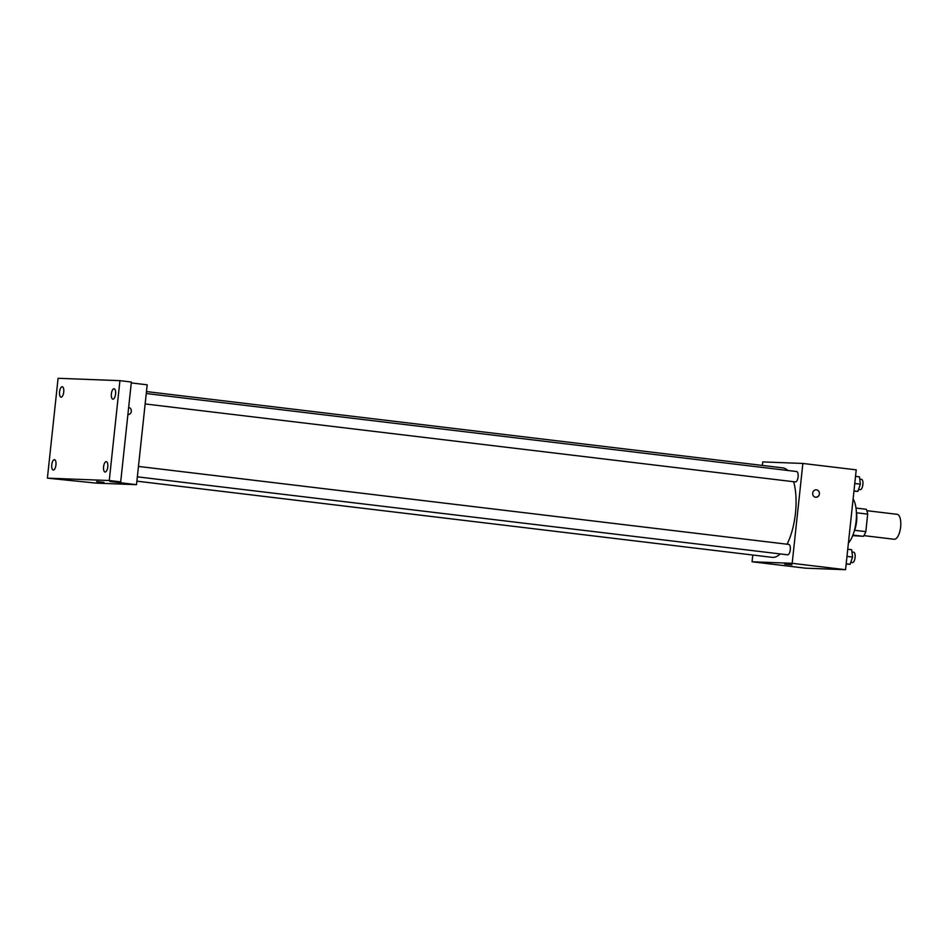 <?xml version="1.0" encoding="UTF-8"?>
<svg xmlns="http://www.w3.org/2000/svg" width="948" height="948" viewBox="0 0 948 948"><rect width="100%" height="100%" fill="white"/><g stroke="black" fill="none" stroke-linecap="round" stroke-linejoin="round"><path stroke-width="1.42" d="M863.877 535.632L894.13 539.258A12.561 5.001 -83.2 0 0 900.6 527.384A12.561 5.001 -83.2 0 0 897.128 514.314L866.875 510.688M856.506 512.785L867.693 514.124A16.211 6.458 -83.2 0 0 866.282 509.289L856.008 508.057M867.693 514.124L865.82 531.638A16.211 6.458 -83.2 0 1 863.391 536.331L852.702 535.62M852.916 535.075L863.391 536.331M856.376 511.932A16.744 6.672 96.8 0 1 853.982 531.935M854.634 530.299L865.82 531.638M848.401 543.097A25.122 10.013 -83.2 0 0 856.103 521.222A25.122 10.013 -83.2 0 0 853.117 498.944M762.358 465.432L762.725 461.913L802.861 463.454L856.222 469.853L845.557 569.712L805.421 568.172L752.06 561.773L752.783 555.018M802.861 463.454L792.184 563.313L845.557 569.712M792.184 563.313L752.06 561.773M791.959 564.866L784.683 564.096M136.891 481.157L772.099 557.341A45.042 17.953 -83.2 0 0 780.251 553.94M787.065 544.211A45.042 17.953 -83.2 0 0 793.642 481.714M787.8 470.469A45.042 17.953 -83.2 0 0 782.823 467.885L146.466 391.571M145.139 403.943L795.372 481.928A5.238 2.086 -83.2 0 0 798.074 476.974A5.238 2.086 -83.2 0 0 796.616 471.535L146.253 393.527M137.353 476.832L787.587 554.817A5.238 2.086 -83.2 0 0 790.277 549.876A5.238 2.086 -83.2 0 0 788.831 544.425L138.467 466.428M816.192 489.82A3.662 3.354 -87.8 0 1 819.392 493.884A3.662 3.354 -87.8 0 1 812.697 493.351A3.662 3.354 -87.8 0 1 816.192 489.82A3.662 3.354 -87.8 0 1 819.392 493.884A3.662 3.354 -87.8 0 1 815.908 497.143M136.512 484.677L96.388 483.136L47.4 478.148L58.077 378.288L119.934 380.658L131.369 382.032L120.692 481.892L109.826 481.477L136.512 484.677L147.189 384.817L131.274 382.909M119.934 380.658L109.257 480.518L120.692 481.892M109.257 480.518L47.4 478.148M103.889 482.354L96.613 481.572M131.322 411.361A3.662 3.354 -87.8 0 1 127.885 414.62A3.662 3.354 -87.8 0 0 128.655 407.367A3.662 3.354 -87.8 0 1 131.322 411.361M112.919 399.155A5.238 2.086 96.8 0 1 112.848 399.144A5.238 2.086 96.8 0 1 111.39 393.787A5.238 2.086 96.8 0 1 114.033 388.751A5.238 2.086 96.8 0 1 114.104 388.751A5.238 2.086 96.8 0 1 115.561 394.119A5.238 2.086 96.8 0 1 112.919 399.155M61.087 397.165A5.238 2.086 96.8 0 1 61.028 397.153A5.238 2.086 96.8 0 1 59.57 391.797A5.238 2.086 96.8 0 1 62.201 386.76A5.238 2.086 96.8 0 1 62.272 386.76A5.238 2.086 96.8 0 1 63.729 392.128A5.238 2.086 96.8 0 1 61.087 397.165M53.301 470.054A5.238 2.086 96.8 0 1 53.23 470.054A5.238 2.086 96.8 0 1 51.773 464.698A5.238 2.086 96.8 0 1 54.415 459.661A5.238 2.086 96.8 0 1 54.474 459.661A5.238 2.086 96.8 0 1 55.932 465.018A5.238 2.086 96.8 0 1 53.301 470.054M105.133 472.045A5.238 2.086 96.8 0 1 105.062 472.045A5.238 2.086 96.8 0 1 103.605 466.677A5.238 2.086 96.8 0 1 106.247 461.64A5.238 2.086 96.8 0 1 106.306 461.652A5.238 2.086 96.8 0 1 107.764 467.009A5.238 2.086 96.8 0 1 105.133 472.045M855.534 476.358L859.457 476.82L860.369 484.167L857.904 491.384L853.947 491.194M854.764 483.504L860.369 484.167M853.97 490.922L857.904 491.384M858.544 489.5L860.18 489.689A5.238 2.086 -83.2 0 0 862.87 484.748A5.238 2.086 -83.2 0 0 861.424 479.309L859.741 479.096M847.737 549.248L851.671 549.721L852.584 557.069L850.107 564.285L846.149 564.084M846.979 556.393L852.584 557.069M846.185 563.811L850.107 564.285M850.759 562.389L852.394 562.591A5.238 2.086 -83.2 0 0 855.084 557.637A5.238 2.086 -83.2 0 0 853.638 552.198L851.956 551.997"/></g></svg>
